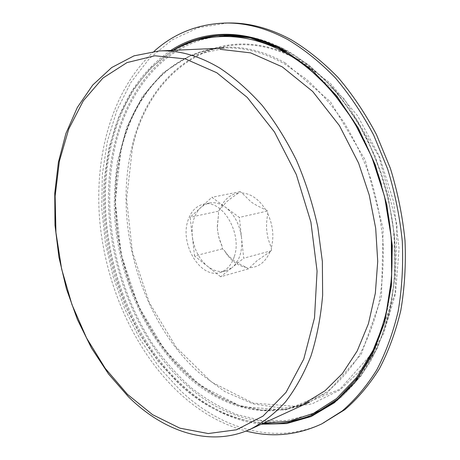 <?xml version="1.0" encoding="UTF-8"?>
<svg xmlns="http://www.w3.org/2000/svg" width="460" height="460" viewBox="0 0 460 460"><rect width="100%" height="100%" fill="white"/><g stroke="black" fill="none" stroke-linecap="round" stroke-linejoin="round"><path stroke-width="0.34" stroke-dasharray="2.3 1.72" d="M267.496 211.013L265.604 209.674C259.526 207.075 254.633 204.453 250.918 201.802L241.971 192.935L240.16 191.653L238.636 193.016C233.381 196.437 229.27 199.479 226.308 202.147L218.258 211.22L218.54 213.779L217.361 227.447L217.603 230.73L218.845 237.383L222.111 246.313L222.393 248.848L224.118 250.177L228.367 255.754L232.53 259.48C236.055 262.217 240.741 264.885 246.583 267.49L248.383 268.876L257.1 260.647L271.572 250.654L271.296 247.98L268.048 238.579L266.817 231.57C266.248 226.159 266.564 220.208 267.772 213.716L267.496 211.013L239.355 217.402L211.87 197.3L190.141 217.275L192.355 236.676C191.182 224.072 194.011 214.325 200.847 207.431L204.827 204.614L209.288 203.021C214.665 201.98 220.047 203.383 225.446 207.224C234.37 214.245 239.735 224.463 241.546 237.872L239.355 217.402M271.572 250.654L243.719 258.221L241.546 237.872C242.19 244.185 241.667 250.016 239.97 255.357C238.222 260.647 235.572 264.741 232.018 267.634L243.719 258.221M248.383 268.876L220.656 276.765L232.018 267.634L225.728 270.911C219.541 272.469 213.452 270.917 207.454 266.248L220.656 276.765M240.16 191.653L211.87 197.3M222.393 248.848L194.557 255.973L207.454 266.248C199.099 259.13 194.062 249.274 192.355 236.676L194.557 255.973M218.258 211.22L190.141 217.275M219.702 209.927C223.508 199.968 229.822 194.327 238.636 193.016M222.111 246.313C219.224 239.999 217.626 233.375 217.321 226.441L218.54 213.779M241.971 192.935C251.177 193.758 259.055 199.335 265.604 209.674M246.583 267.49C237.561 265.926 230.075 260.159 224.118 250.177M269.957 251.919C265.546 261.93 258.865 267.18 249.906 267.674M267.772 213.716C272.998 225.262 274.177 236.681 271.296 247.98M234.186 256.904C231.317 265.311 226.579 270.514 219.972 272.521C200.721 278.921 179.981 244.961 187.755 221.174C190.612 211.749 195.839 206.103 203.435 204.223C222.088 198.829 242.765 233.415 234.186 256.904M227.729 23L198.358 27.68L172.011 39.899L149.385 58.529L130.939 82.392L116.909 110.337L107.381 141.289L102.344 174.259L101.712 208.34L105.363 242.702L113.131 276.546L124.844 309.114L140.283 339.635L159.195 367.31L181.246 391.316C221.634 429.318 276.425 446.033 324.484 422.55M154.094 51.33C112.435 89.188 94.294 154.767 99.665 219.932C105.495 285.252 134.136 350.198 178.566 392.357C198.898 411.476 221.392 424.373 246.048 431.043M298.799 60.346C221.139 16.663 148.89 70.558 132.457 147.752L126.58 199.123L132.445 252.045L149.345 302.686L176.243 347.329L211.606 382.139L253.161 403.132L297.522 406.456L339.952 389.16L374.52 350.497L395.082 293.388L396.997 225.181L379.023 156.578L344.178 98.82L298.799 60.346M298.822 59.662C220.823 15.841 148.356 70.035 131.888 147.499C113.051 224.687 140.909 320.637 198.657 372.422L224.658 391.506L253.011 403.834L282.647 408.261L312.231 403.822L340.147 389.867L364.567 366.298L383.611 333.741L395.542 293.727L399.079 248.67L393.61 201.698L379.419 156.296L357.615 115.799L330.016 82.967L298.822 59.662M170.746 50.439C139.794 71.956 119.583 103.747 110.101 145.82C97.37 203.153 107.019 269.364 134.837 323.639C162.886 377.493 209.783 418.634 261.263 424.218M172.874 50.341C141.306 71.628 120.721 103.54 111.101 146.073C92.201 227.832 121.359 328.791 181.527 384.364C206.04 407.198 233.266 420.187 263.2 423.332M316.158 413.258L334.161 401.965C346.391 391.621 357.334 378.862 367.005 363.693C375.751 347.242 382.605 328.906 387.556 308.683C391.276 287.609 392.708 265.615 391.857 242.707C389.654 219.604 385.169 196.828 378.413 174.369L365.453 142.33C354.988 122.199 343.028 104.069 329.573 87.946C315.479 73.197 300.696 61.053 285.211 51.52M199.013 39.635C155.578 53.498 125.58 95.766 114.212 145.659C95.22 227.205 124.321 327.899 184.477 383.237C216.66 413.12 252.293 425.672 291.37 420.888M222.95 35.109L226.199 35.006L253.529 37.685L281.497 47.65L308.942 65.032L334.57 89.533L357.069 120.376L375.205 156.325L387.952 195.69L394.628 236.532L394.945 276.793L389.051 314.508L377.464 348.019L361.019 376.027L340.71 397.687L317.63 412.574L337.094 400.579C349.318 390.252 360.272 377.522 369.938 362.394C378.695 345.983 385.549 327.704 390.511 307.544C394.243 286.54 395.686 264.627 394.853 241.799C392.667 218.782 388.205 196.092 381.466 173.719L368.541 141.806C358.104 121.756 346.167 103.701 332.729 87.636C318.665 72.944 303.893 60.852 288.426 51.353C267.254 39.744 246.508 34.293 226.199 35.006L224.572 35.069M219.472 36.346C166.129 41.963 128.058 88.906 115.213 145.918C100.527 211.341 115.632 288.305 153.513 345.276C164.801 361.094 177.33 375.222 191.101 387.671C205.482 398.987 220.696 407.928 236.745 414.506L261.406 420.446L286.442 420.595L311.046 414.46M336.605 400.004L353.079 384.721C363.164 372.565 371.91 358.478 379.322 342.464C385.825 325.473 390.546 307.113 393.49 287.391C395.318 267.099 395.151 246.307 392.978 225.015C388.297 193.073 378.436 161.868 364.216 133.831C354.027 115.811 342.608 99.584 329.964 85.146C316.808 71.909 303.065 60.91 288.742 52.164C275.419 44.741 262.108 39.853 248.82 37.501M285.338 63.032C208.259 19.021 136.942 72.898 120.94 150.213L115.293 201.675L121.267 254.736L138.155 305.543L164.916 350.37L200.025 385.388L241.23 406.582L285.165 410.084L327.135 392.903L361.267 354.263L381.472 297.068L383.157 228.654L365.131 159.781L330.424 101.746L285.338 63.032M120.819 150.621C102.534 227.367 130.237 322.989 187.157 374.676C222.283 406.973 268.818 420.722 309.666 402.017L328.037 391.011C339.589 381.472 349.939 369.679 359.093 355.626C367.391 340.365 373.917 323.346 378.672 304.56C382.283 284.97 383.761 264.511 383.111 243.185C381.196 221.662 377.16 200.416 370.99 179.446C363.676 158.964 354.625 139.874 343.844 122.164C332.241 105.53 319.573 91.08 305.837 78.821L284.498 63.9C263.902 52.371 243.719 47.081 223.939 48.035C171.706 50.45 133.469 95.145 120.819 150.621M217.361 227.447L217.321 226.441M219.972 272.521L225.728 270.911M203.435 204.223L209.288 203.021M223.939 48.035C171.931 50.427 133.756 94.984 121.089 150.466L116.673 176.761L115.477 204.021L117.426 231.662L122.435 259.141L130.755 286.954L142.324 313.887L156.826 338.796L174.006 361.048L193.562 379.983L215.102 394.916L238.136 405.179L262.068 410.147L286.189 409.239L309.666 402.017M263.781 423.068C232.329 420.463 203.998 407.353 178.779 383.732L158.01 361.238L140.185 335.277L125.614 306.624L114.528 276.023L108.37 250.907L105.449 232.783L103.77 214.584L103.362 196.443L104.242 178.497L109.123 147.275L118.536 117.409L132.457 90.574L150.811 67.838L173.506 50.312M381.392 184.581C383.876 193.344 385.739 200.974 386.986 207.483M305.538 402.724C266.311 420.659 221.133 407.416 186.283 375.394C145.601 337.778 119.128 277.587 114.724 217.666C113.746 201.578 114.643 182.925 117.415 161.713L126.839 127.012L142.312 96.629L163.478 72.381L189.692 56.051L219.949 49.295"/><path stroke-width="0.69" d="M246.048 431.043C271.756 437.788 297.016 435.39 321.822 423.855L344.931 409.613C357.771 398.532 369.253 384.916 379.385 368.77C388.545 351.279 395.692 331.804 400.821 310.356C404.639 288.017 406.036 264.73 405.007 240.499C402.54 216.079 397.67 192.038 390.385 168.366L376.481 134.648C365.297 113.499 352.544 94.495 338.232 77.631C323.265 62.238 307.585 49.605 291.197 39.732C269.589 28.106 248.434 22.528 227.729 23L224.762 23.057C197.426 24.144 173.868 33.569 154.094 51.33M321.822 423.855L342.269 410.912C355.108 399.809 366.597 386.17 376.723 369.989C385.882 352.452 393.018 332.925 398.141 311.414C401.954 289.006 403.334 265.644 402.293 241.327C399.809 216.827 394.916 192.7 387.607 168.941L373.669 135.102C362.463 113.879 349.686 94.806 335.351 77.884C320.361 62.433 304.669 49.755 288.265 39.847C266.639 28.181 245.473 22.586 224.762 23.057M219.926 68.16C199.048 55.729 178.762 49.996 159.068 50.962L134.015 55.844L111.705 67.539L92.707 85.071L77.372 107.393L65.906 133.492L58.374 162.397L54.757 193.2L54.981 225.078L58.937 257.243L66.464 288.96L77.401 319.493L91.534 348.128L108.617 374.118L128.34 396.681C163.547 431.629 209.955 447.695 250.642 429.094C263.149 422.585 274.764 413.523 285.476 401.919C295.504 388.89 303.997 373.583 310.96 356.005C316.888 337.284 320.781 317.026 322.644 295.234L322.356 261.447L317.803 226.912C312.719 203.889 305.641 181.769 296.568 160.534C286.499 140.173 275.028 121.791 262.16 105.386C248.71 90.367 234.629 77.959 219.926 68.16M216.763 72.732L185.299 58.88L154.836 55.775L126.977 62.606L102.896 78.091L83.358 100.717L68.793 128.921L59.38 161.195L55.131 196.144L55.936 232.467L61.617 268.985L71.938 304.56L86.601 338.071L105.254 368.385L127.437 394.329L152.559 414.667L179.826 428.151L208.225 433.544L236.463 429.789L262.982 416.133L286.022 392.374L303.755 359.099L314.513 317.831L317.072 271.061L310.897 222.071L296.303 174.53L274.47 131.997L247.227 97.405L216.763 72.732M261.263 424.218L286.517 423.579L311.219 416.507L334.42 402.718L355.068 382.191L372.105 355.264L384.508 322.684L391.425 285.643L392.288 245.732L386.86 204.838L375.348 164.973L358.34 128.11L336.789 95.962L311.874 69.874L284.889 50.703C244.041 27.669 201.98 30.13 170.746 50.439M285.211 51.52C264.017 39.865 243.265 34.396 222.95 35.109C204.568 35.88 187.87 40.957 172.874 50.341M263.2 423.332C280.83 424.816 297.999 421.693 314.697 413.966L337.628 399.159L357.84 377.545L374.227 349.519L385.779 315.922L391.644 278.047L391.293 237.59L384.566 196.523L371.76 156.923L353.562 120.779L331.016 89.775L305.371 65.182L277.978 47.759L250.119 37.783L222.95 35.109M291.37 420.888C299.816 419.462 308.079 416.921 316.158 413.258M224.572 35.069C215.705 35.512 207.184 37.036 199.013 39.635M311.046 414.46C319.953 410.993 328.474 406.174 336.605 400.004M248.82 37.501C238.763 35.73 228.976 35.345 219.472 36.346M223.939 48.035L159.068 50.962M309.666 402.017L250.642 429.094M173.506 50.312C207.592 30.302 253.42 31.125 295.383 58.88C332.867 83.892 365.539 130.347 381.392 184.581M386.986 207.483C394.254 245.927 393.679 282.13 385.279 316.1L381.254 329.843L373.072 350.284L356.678 377.436L336.496 398.619L313.582 413.293L289.012 421.371L263.781 423.068M305.538 402.724L324.95 390.822L342.43 373.52L357.184 350.991L368.42 323.731L375.343 293.215L377.723 261.401L375.688 228.269L369.236 195.069L358.587 163.087L339.474 125.689L312.668 91.448L282.273 66.878L250.665 52.877L219.949 49.295"/></g></svg>

